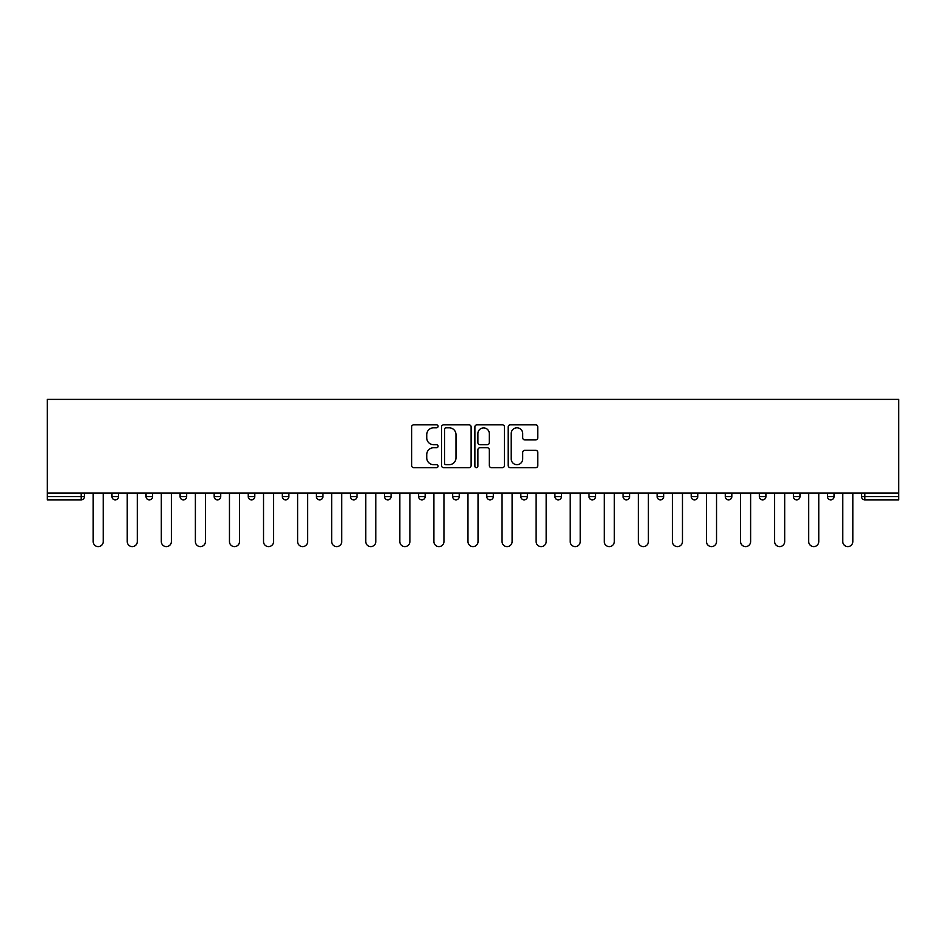 <?xml version="1.0" encoding="UTF-8"?>
<svg xmlns="http://www.w3.org/2000/svg" width="946" height="946" viewBox="0 0 946 946"><rect width="100%" height="100%" fill="white"/><g stroke="black" fill="none" stroke-linecap="round" stroke-linejoin="round"><path stroke-width="1.42" d="M438.057 426.303A1.502 1.502 0 0 0 436.555 424.801L413.769 424.801A2.14 2.14 0 0 0 411.628 426.953L411.628 465.538A2.14 2.14 0 0 0 413.769 467.679L436.555 467.679A1.502 1.502 0 0 0 438.057 466.177A1.502 1.502 0 0 0 436.555 464.687L433.611 464.687A6.859 6.859 0 0 1 426.741 457.817L426.741 454.6A6.859 6.859 0 0 1 433.611 447.742L436.555 447.742A1.502 1.502 0 0 0 438.057 446.24A1.502 1.502 0 0 0 436.555 444.738L433.611 444.738A6.859 6.859 0 0 1 426.741 437.88L426.741 434.663A6.859 6.859 0 0 1 433.611 427.805L436.555 427.805A1.502 1.502 0 0 0 438.057 426.303M535.661 439.914A2.14 2.14 0 0 0 537.801 437.773L537.801 426.953A2.14 2.14 0 0 0 535.661 424.801L510.355 424.801A2.14 2.14 0 0 0 508.215 426.953L508.215 465.538A2.14 2.14 0 0 0 510.355 467.679L535.661 467.679A2.14 2.14 0 0 0 537.801 465.538L537.801 452.46A2.14 2.14 0 0 0 535.661 450.32L524.829 450.32A2.14 2.14 0 0 0 522.689 452.46L522.689 458.952A5.735 5.735 0 0 1 516.954 464.687A5.735 5.735 0 0 1 511.218 458.952L511.218 433.54A5.735 5.735 0 0 1 516.954 427.805A5.735 5.735 0 0 1 522.689 433.54L522.689 437.773A2.14 2.14 0 0 0 524.829 439.914L535.661 439.914M898.7 493.091L47.3 493.091L47.3 399.389L898.7 399.389L898.7 499.866L864.845 499.866A3.276 3.276 0 0 1 861.57 496.591L861.57 493.091M471.12 426.953A2.14 2.14 0 0 0 468.98 424.801L443.686 424.801A2.14 2.14 0 0 0 441.534 426.953L441.534 465.538A2.14 2.14 0 0 0 443.686 467.679L468.98 467.679A2.14 2.14 0 0 0 471.12 465.538L471.12 426.953M477.021 424.801L502.314 424.801A2.14 2.14 0 0 1 504.466 426.953L504.466 465.538A2.14 2.14 0 0 1 502.314 467.679L491.494 467.679A2.14 2.14 0 0 1 489.342 465.538L489.342 449.894A2.14 2.14 0 0 0 487.202 447.742L480.024 447.742A2.14 2.14 0 0 0 477.872 449.894L477.872 466.177A1.502 1.502 0 0 1 476.382 467.679A1.502 1.502 0 0 1 474.88 466.177L474.88 426.953A2.14 2.14 0 0 1 477.021 424.801M81.155 499.866A3.276 3.276 0 0 0 84.431 496.591L81.155 496.591L81.155 499.866A3.276 3.276 0 0 0 84.431 496.591L84.431 493.091L84.431 496.591A3.276 3.276 0 0 1 81.155 499.866L47.3 499.866L47.3 496.591L81.155 496.591L81.155 493.091M47.3 493.091L47.3 496.591M111.947 493.091L111.947 496.591L111.947 493.091M115.223 499.866A3.276 3.276 0 0 1 111.947 496.591A3.276 3.276 0 0 0 115.223 499.866A3.276 3.276 0 0 0 118.51 496.591L118.51 493.091L118.51 496.591A3.276 3.276 0 0 1 115.223 499.866A3.276 3.276 0 0 1 111.947 496.591L118.51 496.591A3.276 3.276 0 0 1 115.223 499.866M146.027 493.091L146.027 496.591L146.027 493.091M152.578 493.091L152.578 496.591L152.578 493.091M180.095 493.091L180.095 496.591L180.095 493.091M186.658 493.091L186.658 496.591L186.658 493.091M214.174 493.091L214.174 496.591L214.174 493.091M220.725 493.091L220.725 496.591L220.725 493.091M248.242 493.091L248.242 496.591L248.242 493.091M254.793 493.091L254.793 496.591L254.793 493.091M288.873 493.091L288.873 496.591L282.322 496.591A3.276 3.276 0 0 0 285.597 499.866A3.276 3.276 0 0 1 282.322 496.591L282.322 493.091M316.39 493.091L316.39 496.591L316.39 493.091M322.941 493.091L322.941 496.591L322.941 493.091M350.469 493.091L350.469 496.591L350.469 493.091M357.02 493.091L357.02 496.591L357.02 493.091M384.537 493.091L384.537 496.591L384.537 493.091M391.088 493.091L391.088 496.591L391.088 493.091M418.617 493.091L418.617 496.591L418.617 493.091M425.168 493.091L425.168 496.591L425.168 493.091M452.685 493.091L452.685 496.591L452.685 493.091M459.236 493.091L459.236 496.591A3.276 3.276 0 0 1 455.96 499.866A3.276 3.276 0 0 1 452.685 496.591L459.236 496.591A3.276 3.276 0 0 1 455.96 499.866M486.764 493.091L486.764 496.591L486.764 493.091M493.315 493.091L493.315 496.591L493.315 493.091M520.832 493.091L520.832 496.591L520.832 493.091M527.383 493.091L527.383 496.591L527.383 493.091M561.463 493.091L561.463 496.591A3.276 3.276 0 0 1 558.187 499.866A3.276 3.276 0 0 1 554.912 496.591L554.912 493.091M595.531 493.091L595.531 496.591A3.276 3.276 0 0 1 592.255 499.866A3.276 3.276 0 0 1 588.98 496.591L588.98 493.091M629.61 493.091L629.61 496.591A3.276 3.276 0 0 1 626.335 499.866A3.276 3.276 0 0 1 623.059 496.591L623.059 493.091M663.678 493.091L663.678 496.591A3.276 3.276 0 0 1 660.403 499.866A3.276 3.276 0 0 1 657.127 496.591L657.127 493.091M694.482 499.866A3.276 3.276 0 0 0 697.758 496.591L697.758 493.091L697.758 496.591A3.276 3.276 0 0 1 694.482 499.866A3.276 3.276 0 0 1 691.207 496.591L691.207 493.091M731.826 493.091L731.826 496.591A3.276 3.276 0 0 1 728.55 499.866A3.276 3.276 0 0 1 725.275 496.591L725.275 493.091M759.342 493.091L759.342 496.591L759.342 493.091M765.905 493.091L765.905 496.591A3.276 3.276 0 0 1 762.63 499.866A3.276 3.276 0 0 1 759.342 496.591L765.905 496.591A3.276 3.276 0 0 1 762.63 499.866M799.973 493.091L799.973 496.591A3.276 3.276 0 0 1 796.698 499.866A3.276 3.276 0 0 1 793.422 496.591L793.422 493.091M827.49 493.091L827.49 496.591L827.49 493.091M834.053 493.091L834.053 496.591A3.276 3.276 0 0 1 830.777 499.866A3.276 3.276 0 0 1 827.49 496.591L834.053 496.591A3.276 3.276 0 0 1 830.777 499.866A3.276 3.276 0 0 0 834.053 496.591M149.302 499.866A3.276 3.276 0 0 1 146.027 496.591A3.276 3.276 0 0 0 149.302 499.866A3.276 3.276 0 0 0 152.578 496.591A3.276 3.276 0 0 1 149.302 499.866A3.276 3.276 0 0 1 146.027 496.591L152.578 496.591A3.276 3.276 0 0 1 149.302 499.866M183.37 499.866A3.276 3.276 0 0 1 180.095 496.591A3.276 3.276 0 0 0 183.37 499.866A3.276 3.276 0 0 0 186.658 496.591A3.276 3.276 0 0 1 183.37 499.866A3.276 3.276 0 0 1 180.095 496.591L186.658 496.591A3.276 3.276 0 0 1 183.37 499.866M217.45 499.866A3.276 3.276 0 0 1 214.174 496.591A3.276 3.276 0 0 0 217.45 499.866A3.276 3.276 0 0 0 220.725 496.591A3.276 3.276 0 0 1 217.45 499.866A3.276 3.276 0 0 1 214.174 496.591L220.725 496.591A3.276 3.276 0 0 1 217.45 499.866M251.518 499.866A3.276 3.276 0 0 1 248.242 496.591A3.276 3.276 0 0 0 251.518 499.866A3.276 3.276 0 0 0 254.793 496.591A3.276 3.276 0 0 1 251.518 499.866A3.276 3.276 0 0 1 248.242 496.591L254.793 496.591A3.276 3.276 0 0 1 251.518 499.866M285.597 499.866A3.276 3.276 0 0 0 288.873 496.591A3.276 3.276 0 0 1 285.597 499.866A3.276 3.276 0 0 1 282.322 496.591M319.665 499.866A3.276 3.276 0 0 1 316.39 496.591L322.941 496.591A3.276 3.276 0 0 1 319.665 499.866A3.276 3.276 0 0 0 322.941 496.591A3.276 3.276 0 0 1 319.665 499.866M353.745 499.866A3.276 3.276 0 0 1 350.469 496.591L357.02 496.591A3.276 3.276 0 0 1 353.745 499.866A3.276 3.276 0 0 0 357.02 496.591M387.813 499.866A3.276 3.276 0 0 1 384.537 496.591L391.088 496.591A3.276 3.276 0 0 1 387.813 499.866A3.276 3.276 0 0 0 391.088 496.591M421.892 499.866A3.276 3.276 0 0 1 418.617 496.591A3.276 3.276 0 0 0 421.892 499.866A3.276 3.276 0 0 0 425.168 496.591A3.276 3.276 0 0 1 421.892 499.866A3.276 3.276 0 0 1 418.617 496.591L425.168 496.591A3.276 3.276 0 0 1 421.892 499.866M490.04 499.866A3.276 3.276 0 0 1 486.764 496.591L493.315 496.591A3.276 3.276 0 0 1 490.04 499.866A3.276 3.276 0 0 0 493.315 496.591M524.108 499.866A3.276 3.276 0 0 1 520.832 496.591A3.276 3.276 0 0 0 524.108 499.866A3.276 3.276 0 0 0 527.383 496.591A3.276 3.276 0 0 1 524.108 499.866A3.276 3.276 0 0 1 520.832 496.591L527.383 496.591M864.845 493.091L864.845 499.866A3.276 3.276 0 0 1 861.57 496.591L898.7 496.591M446.039 427.805A1.502 1.502 0 0 0 444.537 429.307L444.537 463.185A1.502 1.502 0 0 0 446.039 464.687L449.149 464.687A6.859 6.859 0 0 0 456.007 457.817L456.007 434.663A6.859 6.859 0 0 0 449.149 427.805L446.039 427.805M489.342 433.646A5.735 5.735 0 0 0 483.607 427.911A5.735 5.735 0 0 0 477.872 433.646L477.872 442.598A2.14 2.14 0 0 0 480.024 444.738L487.202 444.738A2.14 2.14 0 0 0 489.342 442.598L489.342 433.646M93.169 493.091L93.169 541.585A5.026 5.026 0 0 0 98.195 546.611A5.026 5.026 0 0 0 103.22 541.585L103.22 493.091M127.237 493.091L127.237 541.585A5.026 5.026 0 0 0 132.263 546.611A5.026 5.026 0 0 0 137.288 541.585L137.288 493.091M161.317 493.091L161.317 541.585A5.026 5.026 0 0 0 166.342 546.611A5.026 5.026 0 0 0 171.368 541.585L171.368 493.091M195.384 493.091L195.384 541.585A5.026 5.026 0 0 0 200.41 546.611A5.026 5.026 0 0 0 205.436 541.585L205.436 493.091M229.464 493.091L229.464 541.585A5.026 5.026 0 0 0 234.49 546.611A5.026 5.026 0 0 0 239.504 541.585L239.504 493.091M263.532 493.091L263.532 541.585A5.026 5.026 0 0 0 268.558 546.611A5.026 5.026 0 0 0 273.583 541.585L273.583 493.091M297.612 493.091L297.612 541.585A5.026 5.026 0 0 0 302.637 546.611A5.026 5.026 0 0 0 307.651 541.585L307.651 493.091M331.679 493.091L331.679 541.585A5.026 5.026 0 0 0 336.705 546.611A5.026 5.026 0 0 0 341.731 541.585L341.731 493.091M365.759 493.091L365.759 541.585A5.026 5.026 0 0 0 370.785 546.611A5.026 5.026 0 0 0 375.799 541.585L375.799 493.091M399.827 493.091L399.827 541.585A5.026 5.026 0 0 0 404.853 546.611A5.026 5.026 0 0 0 409.878 541.585L409.878 493.091M433.907 493.091L433.907 541.585A5.026 5.026 0 0 0 438.932 546.611A5.026 5.026 0 0 0 443.946 541.585L443.946 493.091M467.974 493.091L467.974 541.585A5.026 5.026 0 0 0 473 546.611A5.026 5.026 0 0 0 478.026 541.585L478.026 493.091M502.054 493.091L502.054 541.585A5.026 5.026 0 0 0 507.068 546.611A5.026 5.026 0 0 0 512.093 541.585L512.093 493.091M536.122 493.091L536.122 541.585A5.026 5.026 0 0 0 541.147 546.611A5.026 5.026 0 0 0 546.173 541.585L546.173 493.091M570.202 493.091L570.202 541.585A5.026 5.026 0 0 0 575.215 546.611A5.026 5.026 0 0 0 580.241 541.585L580.241 493.091M604.269 493.091L604.269 541.585A5.026 5.026 0 0 0 609.295 546.611A5.026 5.026 0 0 0 614.321 541.585L614.321 493.091M638.349 493.091L638.349 541.585A5.026 5.026 0 0 0 643.363 546.611A5.026 5.026 0 0 0 648.388 541.585L648.388 493.091M672.417 493.091L672.417 541.585A5.026 5.026 0 0 0 677.442 546.611A5.026 5.026 0 0 0 682.468 541.585L682.468 493.091M706.496 493.091L706.496 541.585A5.026 5.026 0 0 0 711.51 546.611A5.026 5.026 0 0 0 716.536 541.585L716.536 493.091M740.564 493.091L740.564 541.585A5.026 5.026 0 0 0 745.59 546.611A5.026 5.026 0 0 0 750.616 541.585L750.616 493.091M774.632 493.091L774.632 541.585A5.026 5.026 0 0 0 779.658 546.611A5.026 5.026 0 0 0 784.683 541.585L784.683 493.091M808.712 493.091L808.712 541.585A5.026 5.026 0 0 0 813.737 546.611A5.026 5.026 0 0 0 818.763 541.585L818.763 493.091M842.78 493.091L842.78 541.585A5.026 5.026 0 0 0 847.805 546.611A5.026 5.026 0 0 0 852.831 541.585L852.831 493.091M558.187 499.866A3.276 3.276 0 0 0 561.463 496.591L554.912 496.591M592.255 499.866A3.276 3.276 0 0 0 595.531 496.591L588.98 496.591M626.335 499.866A3.276 3.276 0 0 0 629.61 496.591L623.059 496.591M660.403 499.866A3.276 3.276 0 0 0 663.678 496.591L657.127 496.591M697.758 496.591L691.207 496.591M728.55 499.866A3.276 3.276 0 0 0 731.826 496.591L725.275 496.591M796.698 499.866A3.276 3.276 0 0 0 799.973 496.591L793.422 496.591M864.845 499.866A3.276 3.276 0 0 1 861.57 496.591"/></g></svg>
